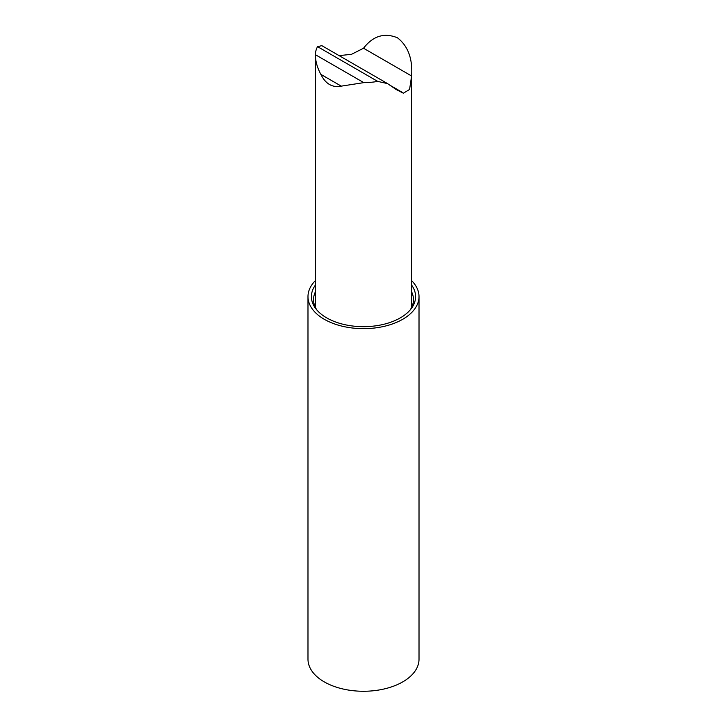 <?xml version="1.0" encoding="UTF-8"?>
<svg xmlns="http://www.w3.org/2000/svg" width="727" height="727" viewBox="0 0 727 727"><rect width="100%" height="100%" fill="white"/><g stroke="black" fill="none" stroke-linecap="round" stroke-linejoin="round"><path stroke-width="1.09" d="M307.984 296.598L307.984 659.216A55.516 32.052 0 0 0 342.253 688.823A55.516 32.052 0 0 0 402.758 681.881A55.516 32.052 0 0 0 419.016 659.216L419.016 296.598A55.516 32.052 180 0 1 402.758 319.262A55.516 32.052 180 0 1 342.253 326.214A55.516 32.052 180 0 1 307.984 296.598A55.516 32.052 180 0 1 315.391 280.613M411.609 280.613A55.516 32.052 180 0 1 419.016 296.598M315.391 285.075A52.09 30.071 0 0 0 315.909 308.83A52.09 30.071 0 0 0 400.332 317.863A52.09 30.071 0 0 0 411.091 308.83A52.09 30.071 0 0 0 411.609 285.075M410.055 310.093A49.963 28.844 0 0 0 413.463 299.624A49.963 28.844 0 0 0 411.609 291.845M315.391 291.845A49.963 28.844 0 0 0 313.537 299.624A49.963 28.844 0 0 0 316.945 310.093M339.091 55.615L351.495 54.325L363.536 48.236C373.015 35.932 384.319 32.451 397.442 37.777C408.029 46.001 412.754 58.733 411.609 75.99L409.574 89.466L403.349 93.21L396.16 89.512L387.573 83.614L377.722 81.397A48.109 27.78 180 0 1 363.791 82.633L315.391 54.689L315.391 307.403M341.263 86.14C332.412 87.885 325.596 83.95 320.834 74.345L341.263 86.14L363.791 82.633M387.573 83.605L321.852 45.665L317.535 46.646A48.109 27.78 180 0 0 315.391 54.689C315.391 61.004 317.208 67.547 320.834 74.345M363.536 48.236L411.609 75.99M402.349 92.393L389.399 84.914M317.535 46.646L377.722 81.397M411.609 307.403L411.609 76.044"/></g></svg>
